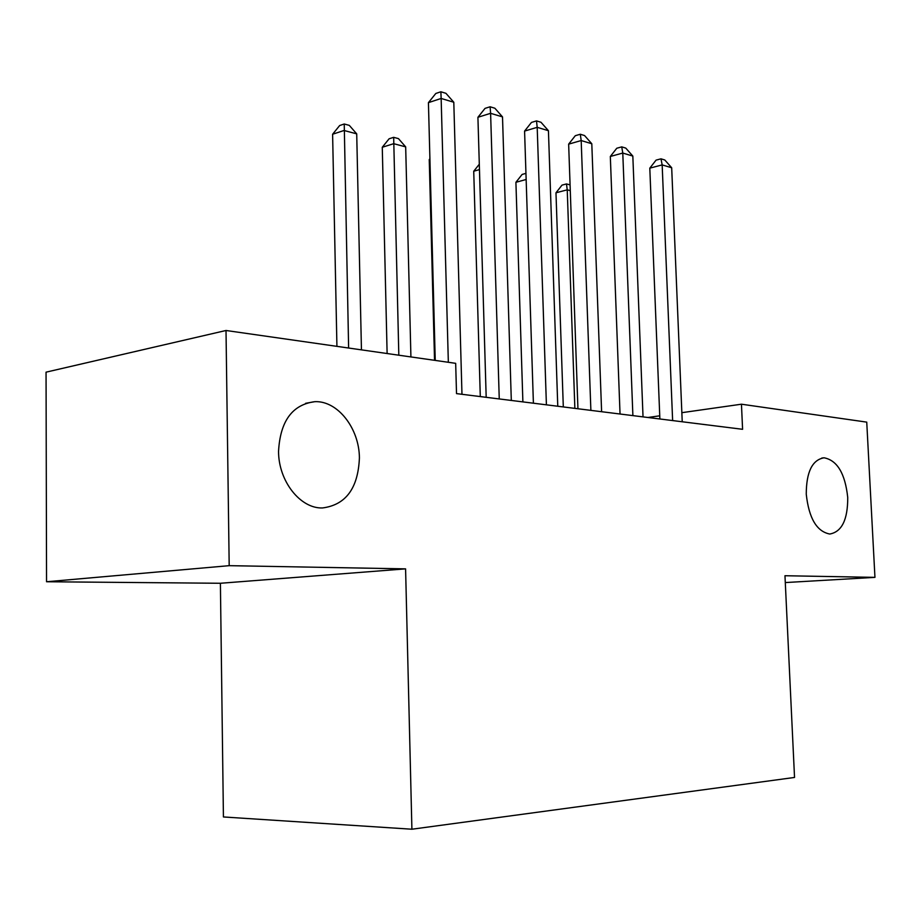 <?xml version="1.0" encoding="UTF-8"?>
<svg xmlns="http://www.w3.org/2000/svg" width="921" height="921" viewBox="0 0 921 921"><rect width="100%" height="100%" fill="white"/><g stroke="black" fill="none" stroke-linecap="round" stroke-linejoin="round"><path stroke-width="1.38" d="M806.255 494.14C806.336 471.932 812.276 459.821 824.076 457.795C837.281 460.35 845.167 473.59 847.734 497.501C847.804 519.697 841.817 531.878 829.763 534.03C816.72 531.521 808.88 518.224 806.255 494.14M278.545 451.359C280.214 421.139 292.314 404.572 314.844 401.671C337.765 400.612 359.294 428.461 359.409 457.921C358.119 488.268 345.812 504.95 322.477 507.955C300.373 508.76 278.51 481.234 278.545 451.359M220.395 583.269L405.585 568.867L229.191 565.667L46.545 581.75L220.395 583.269L223.423 816.962L411.906 829.222L794.535 777.451L784.968 575.729L874.95 577.363L866.742 422.129L741.451 404.204L681.862 412.677M46.545 581.75L46.05 372.165L226.013 330.489L229.191 565.667M226.013 330.489L455.676 363.335L456.517 393.612L742.591 429.301L741.451 404.204M659.747 415.808L647.935 417.489M785.291 582.567L874.95 577.363M405.585 568.867L411.906 829.222M448.343 362.287L441.147 98.455L453.8 102.254L461.974 394.292M435.242 360.422L428.426 102.645L441.147 98.455L440.883 91.778L445.937 93.32L453.8 102.254M428.426 102.645L435.806 93.47L440.883 91.778M361.446 349.865L356.715 133.856L344.04 130.483L332.608 134.247L336.925 346.354M332.608 134.247L339.665 125.532L344.235 124.001L348.622 348.034M344.235 124.001L349.301 125.371L356.715 133.856M499.251 398.943L490.605 113.318L502.509 116.898L511.305 400.439M486.184 397.308L477.918 117.289L490.605 113.318L490.099 106.778L494.865 108.229L502.509 116.898M477.918 117.289L485.033 108.379L490.099 106.778M546.406 404.826L537.196 127.328L548.432 130.701L557.769 406.242M533.397 403.202L524.579 131.093L537.196 127.328L536.506 120.904L540.995 122.274L548.432 130.701M524.579 131.093L531.463 122.424L536.506 120.904M410.916 356.934L405.677 146.876L393.704 143.688L382.273 147.268L387.119 353.537M382.273 147.268L389.099 138.783L393.67 137.333L398.816 355.207M393.67 137.333L398.459 138.622L405.677 146.876M429.934 159.379L429.244 159.575L434.539 360.318M429.244 159.575L429.911 158.746M590.879 410.375L581.186 140.556L591.8 143.745L601.609 411.71M577.939 408.763L568.648 144.137L581.186 140.556L580.311 134.247L584.559 135.548L591.8 143.745M568.648 144.137L575.303 135.698L580.311 134.247M632.888 415.613L622.78 153.059L632.831 156.075L643.031 416.879M620.04 414.013L610.324 156.466L622.78 153.059L621.744 146.876L625.762 148.097L632.831 156.075M610.324 156.466L616.771 148.246L621.744 146.876M479.461 169.602L473.728 171.237L480.29 396.571M473.728 171.237L479.311 164.214M526.156 179.491L515.91 182.3L522.886 401.89M515.91 182.3L522.115 174.437L525.949 173.378M672.629 420.575L662.164 164.905L671.685 167.76L682.231 421.772M659.873 418.986L649.8 168.152L662.164 164.905L660.99 158.826L664.801 159.989L671.685 167.76M649.8 168.152L656.051 160.139L660.99 158.826M570.283 190.647L567.232 189.841L555.973 192.8L563.307 406.932M555.973 192.8L561.994 185.133L566.496 183.935L567.232 189.841L574.865 408.371M566.496 183.935L570.076 184.902M824.076 457.795L821.797 458.048M314.844 401.671L305.599 403.317"/></g></svg>
